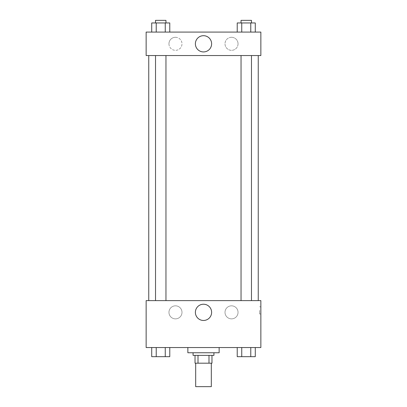 <?xml version="1.0" encoding="UTF-8"?>
<svg xmlns="http://www.w3.org/2000/svg" width="407" height="407" viewBox="0 0 407 407"><rect width="100%" height="100%" fill="white"/><g stroke="black" fill="none" stroke-linecap="round" stroke-linejoin="round"><path stroke-width="0.31" stroke-dasharray="2.04 1.53" d="M211.319 386.65L195.681 386.65M211.319 363.186L195.681 363.186L211.319 363.186M198.011 363.186L195.029 363.186L195.029 355.367L198.011 355.367L198.011 363.186L211.971 363.186M208.989 355.367L198.011 355.367L208.989 355.367L208.989 363.186M198.011 355.367L195.029 355.367M193.071 355.367L213.929 355.367M203.5 352.757L193.071 352.757L203.5 352.757M219.144 352.757L187.856 352.757M219.144 347.542L187.856 347.542L219.144 347.542M146.144 347.542L260.856 347.542L260.856 300.615L146.144 300.615L146.144 347.542M237.225 347.542L237.225 356.669L241.743 356.669L237.225 356.669L241.743 356.669L241.743 347.542L250.773 347.542L237.225 347.542L255.286 347.542L237.225 347.542L241.743 347.542L241.743 356.669L255.286 356.669L250.773 356.669L255.286 356.669L255.286 347.542L250.773 347.542L250.773 356.669L241.743 356.669L250.773 356.669L250.773 347.542L255.286 347.542L241.743 347.542L255.286 347.542M169.775 347.542L151.714 347.542L165.257 347.542L165.257 356.669L169.775 356.669L165.257 356.669L169.775 356.669L169.775 347.542L151.714 347.542L156.227 347.542L156.227 356.669L165.257 356.669L156.227 356.669L165.257 356.669L165.257 347.542L165.257 356.669M146.144 310.388L146.144 313.975L146.144 310.388M203.5 320.467A8.12 8.12 0 0 0 210.531 308.287A8.12 8.12 0 0 0 196.469 308.287A8.12 8.12 0 0 0 203.5 320.467M260.856 310.388L260.856 313.975L260.856 310.388M259.544 310.388L259.544 313.975L259.544 310.388M175.473 305.83A6.517 6.517 0 0 0 169.831 315.608A6.517 6.517 0 0 0 181.12 315.608A6.517 6.517 0 0 0 175.473 305.83A6.517 6.517 0 0 1 181.12 315.608A6.517 6.517 0 0 1 169.831 315.608A6.517 6.517 0 0 1 175.473 305.83M231.527 305.83A6.517 6.517 0 0 0 225.88 315.608A6.517 6.517 0 0 0 237.169 315.608A6.517 6.517 0 0 0 231.527 305.83A6.517 6.517 0 0 1 237.169 315.608A6.517 6.517 0 0 1 225.88 315.608A6.517 6.517 0 0 1 231.527 305.83M241.041 300.615L251.47 300.615L241.041 300.615L251.47 300.615L241.041 300.615L241.041 55.545L251.47 55.545L241.041 55.545M165.959 300.615L155.53 300.615L165.959 300.615L155.53 300.615L165.959 300.615L165.959 55.545L155.53 55.545L165.959 55.545M258.252 300.615L148.748 300.615L258.252 300.615M258.252 55.545L148.748 55.545L258.252 55.545M251.47 55.545L251.47 300.615M260.856 55.545L146.144 55.545L146.144 32.082L260.856 32.082L260.856 55.545M168.956 43.814A6.517 6.517 0 0 0 175.473 50.331A6.517 6.517 0 0 0 181.99 43.814A6.517 6.517 0 0 0 175.473 37.296A6.517 6.517 0 0 0 168.956 43.814M238.044 43.814A6.517 6.517 0 0 0 231.527 37.296A6.517 6.517 0 0 0 225.01 43.814A6.517 6.517 0 0 0 231.527 50.331A6.517 6.517 0 0 0 238.044 43.814M237.225 32.082L255.286 32.082L237.225 32.082L255.286 32.082L237.225 32.082L255.286 32.082L237.225 32.082L237.225 22.955L255.286 22.955L250.773 22.955L250.773 32.082L250.773 22.955L241.743 22.955L241.743 32.082L241.743 22.955L237.225 22.955L255.286 22.955L255.286 32.082M151.714 32.082L169.775 32.082L151.714 32.082L169.775 32.082L151.714 32.082L151.714 22.955L169.775 22.955L165.257 22.955L165.257 32.082L165.257 22.955L156.227 22.955L156.227 32.082L156.227 22.955L151.714 22.955L169.775 22.955L169.775 32.082M175.473 37.296A6.517 6.517 0 0 1 181.12 47.075A6.517 6.517 0 0 1 169.831 47.075A6.517 6.517 0 0 1 175.473 37.296M231.527 37.296A6.517 6.517 0 0 1 237.169 47.075A6.517 6.517 0 0 1 225.88 47.075A6.517 6.517 0 0 1 231.527 37.296M146.144 49.354L146.144 42.186L146.144 49.354M260.856 42.186L260.856 49.354L260.856 42.186M211.62 43.814A8.12 8.12 0 0 0 199.44 36.783A8.12 8.12 0 0 0 199.44 50.844A8.12 8.12 0 0 0 211.62 43.814M251.47 22.955L241.041 22.955L251.47 22.955L241.041 22.955L251.47 22.955L251.47 20.35L241.041 20.35L251.47 20.35L241.041 20.35L241.041 22.955M165.959 22.955L155.53 22.955L165.959 22.955L155.53 22.955L165.959 22.955L165.959 20.35L155.53 20.35L165.959 20.35L155.53 20.35L155.53 22.955M250.773 22.955L250.773 32.082M241.743 22.955L241.743 32.082M165.257 22.955L165.257 32.082M156.227 22.955L156.227 32.082M251.47 356.669L241.041 356.669M151.714 347.542L156.227 347.542L151.714 347.542L151.714 356.669L156.227 356.669L151.714 356.669L156.227 356.669L156.227 347.542L165.257 347.542L151.714 347.542L165.257 347.542M165.959 356.669L155.53 356.669M250.773 347.542L250.773 356.669M241.743 347.542L241.743 356.669M156.227 347.542L156.227 356.669M260.856 306.807L259.544 306.807M260.856 313.975L259.544 313.975M155.53 55.545L155.53 300.615"/><path stroke-width="0.61" d="M195.681 363.186L195.681 386.65L211.319 386.65L211.319 363.186M208.989 355.367L208.989 363.186L195.029 363.186L195.029 355.367M208.989 363.186L211.971 363.186L211.971 355.367L211.971 363.186M213.929 352.757L213.929 355.367L193.071 355.367L193.071 352.757M198.011 355.367L198.011 363.186M187.856 347.542L187.856 352.757L219.144 352.757L219.144 347.542M260.856 347.542L146.144 347.542L146.144 300.615L260.856 300.615L260.856 347.542M203.5 320.467A8.12 8.12 0 0 1 196.469 308.287A8.12 8.12 0 0 1 210.531 308.287A8.12 8.12 0 0 1 203.5 320.467M258.252 55.545L258.252 300.615M241.041 300.615L241.041 55.545M165.959 55.545L165.959 300.615M260.856 55.545L146.144 55.545L146.144 32.082L260.856 32.082L260.856 55.545M211.62 43.814A8.12 8.12 0 0 1 199.44 50.844A8.12 8.12 0 0 1 199.44 36.783A8.12 8.12 0 0 1 211.62 43.814M255.286 32.082L255.286 22.955L237.225 22.955L237.225 32.082M250.773 22.955L250.773 32.082M241.743 22.955L241.743 32.082M241.041 22.955L241.041 20.35L251.47 20.35L251.47 22.955M169.775 32.082L169.775 22.955L151.714 22.955L151.714 32.082M165.257 22.955L165.257 32.082M156.227 22.955L156.227 32.082M155.53 22.955L155.53 20.35L165.959 20.35L165.959 22.955M255.286 347.542L255.286 356.669L237.225 356.669L237.225 347.542M250.773 347.542L250.773 356.669M241.743 347.542L241.743 356.669M251.47 356.669L241.041 356.669M169.775 347.542L169.775 356.669L151.714 356.669L151.714 347.542M165.257 347.542L165.257 356.669M156.227 347.542L156.227 356.669M165.959 356.669L155.53 356.669M148.748 55.545L148.748 300.615M251.47 300.615L251.47 55.545M155.53 55.545L155.53 300.615"/></g></svg>
